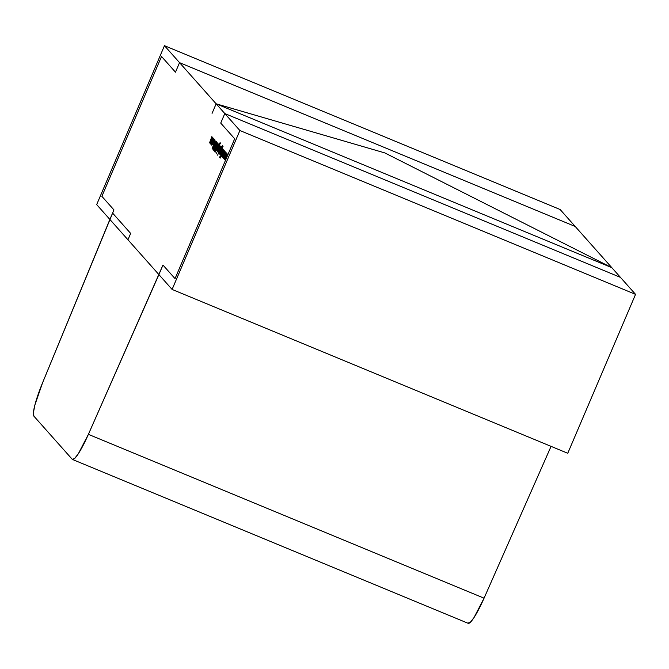<?xml version="1.0" encoding="UTF-8"?>
<svg xmlns="http://www.w3.org/2000/svg" width="669" height="669" viewBox="0 0 669 669"><rect width="100%" height="100%" fill="white"/><g stroke="black" fill="none" stroke-linecap="round" stroke-linejoin="round"><path stroke-width="1" d="M172.1 289.434L239.887 130.522L179.543 62.652L175.479 72.185L179.543 62.652L175.479 72.185L161.53 56.489L175.479 72.185L161.53 56.489L101.88 196.335L161.53 56.489L101.88 196.335L113.947 209.907L101.88 196.335L113.947 209.907L109.875 219.44L113.947 209.907L109.875 219.44L112.593 213.085L130.656 233.414L127.946 239.77L109.875 219.44L112.593 213.085L130.656 233.414L127.946 239.77L109.875 219.44L172.1 289.434L239.887 130.522L635.55 294.36L567.764 453.273L172.1 289.434L239.887 130.522L635.55 294.36L567.764 453.273L172.1 289.434L109.875 219.44L42.565 382.793L113.947 209.907L101.88 196.335L161.53 56.489L175.479 72.185L179.543 62.652L575.215 226.482L635.55 294.36L567.764 453.273L172.1 289.434L158.904 274.591L88.392 434.348L484.063 598.178L551.064 446.357M72.511 459.486A34.637 5.118 -67.5 0 1 72.21 459.26L33.893 416.168L72.21 459.26L74.502 458.633L78.34 453.741L88.392 434.348L484.063 598.178L474.012 617.579L470.173 622.463L467.874 623.098A34.637 5.118 -67.5 0 0 484.063 598.178A34.637 5.118 -67.5 0 1 468.175 623.316L72.511 459.486A34.637 5.118 -67.5 0 0 88.392 434.348L484.063 598.178M88.392 434.348A34.637 5.118 -67.5 0 1 72.21 459.26L33.893 416.168A34.637 5.118 -67.5 0 1 42.565 382.793A34.637 5.118 -67.5 0 0 33.893 416.168L33.45 412.447L34.922 404.896L42.565 382.793L109.875 219.44L158.904 274.591L88.392 434.348L162.968 265.058L175.035 278.63L234.685 138.784L220.728 123.088L224.801 113.554L620.464 277.384L635.55 294.36L239.887 130.522L224.801 113.554L620.464 277.384L635.55 294.36M179.543 62.652L575.215 226.482L620.464 277.384L224.801 113.554L620.464 277.384L224.801 113.554L179.543 62.652L164.465 45.684L560.129 209.514L620.464 277.384L224.801 113.554L179.543 62.652L164.465 45.684L560.129 209.514L575.215 226.482L179.543 62.652L575.215 226.482L179.543 62.652L164.465 45.684L560.129 209.514L575.215 226.482L179.543 62.652L175.479 72.185L179.543 62.652M239.887 130.522L224.801 113.554L220.728 123.088L224.801 113.554L220.728 123.088L234.685 138.784L220.728 123.088L234.685 138.784L220.728 123.088L234.685 138.784L175.035 278.63L234.685 138.784L175.035 278.63L234.685 138.784L175.035 278.63L162.968 265.058L175.035 278.63L162.968 265.058L175.035 278.63L162.968 265.058L158.904 274.591L162.968 265.058L158.904 274.591L162.968 265.058L158.904 274.591L96.679 204.597L164.465 45.684M109.875 219.44L96.679 204.597L109.875 219.44L113.947 209.907L101.88 196.335L161.53 56.489L175.479 72.185L161.53 56.489L101.88 196.335L113.947 209.907L109.875 219.44L112.593 213.085L130.656 233.414L127.946 239.77L109.875 219.44M216.137 103.812L611.809 267.65L216.137 103.812L384.784 152.9L611.809 267.65L216.137 103.812L384.784 152.9L611.809 267.65L384.784 152.9L216.137 103.812L212.073 113.345M212.525 141.652L210.886 144.27L211.028 143.015L213.444 138.257L211.555 143.601L210.886 144.27L211.028 143.015L213.444 138.257L211.555 143.601L210.886 144.27L211.028 143.015L213.444 138.257L212.525 141.652M214.883 139.88L214.724 140.532M215.259 143.333L216.447 141.485L215.995 143.542L216.104 142.305L215.343 143.442L212.876 149.831L215.259 143.333L216.447 141.485L215.995 143.542L216.079 142.288L215.343 143.442L212.876 149.831L215.259 143.333L216.447 141.485L215.995 143.542L216.104 142.305L215.343 143.442L213.904 148.242L215.368 143.375M215.418 149.22L214.297 151.428L215.092 148.853L217.684 143.183L215.418 149.22L214.297 151.428L215.092 148.853L217.776 143.275L215.418 149.22L214.297 151.428L215.092 148.853L217.776 143.275L215.418 149.22M220.109 142.606L219.725 144.872L219.858 143.358L218.462 145.691L219.206 144.889L218.311 148.209L216.689 150.801L216.89 149.371L216.371 150.291L219.123 143.935L220.151 142.639L219.725 144.872L219.858 143.358L219.399 143.71L218.462 145.691L219.206 144.889L218.311 148.209L216.689 150.801L216.89 149.371L216.371 150.291L219.123 143.935L220.151 142.639L219.641 144.772L219.817 143.333L220.603 143.659M216.789 152.574L216.647 153.168M220.553 147.991L217.617 155.166L218.98 151.671L218.211 152.515L219.139 149.095L220.151 147.088L220.778 146.503L220.553 147.991L221.096 147.013L217.617 155.166L218.98 151.671L218.211 152.515L219.139 149.095L220.778 146.503L220.553 147.991L221.096 147.013L217.617 155.166L218.98 151.671L218.211 152.515L219.139 149.095L220.778 146.503L220.661 148.041M219.942 154.447L222.175 148.225L220.226 153.728L222.777 148.903L220.302 154.715L220.661 153.569L219.909 154.422L222.175 148.225L220.226 153.728L222.777 148.903L220.302 154.715L220.661 153.569L219.909 154.422L222.175 148.225L220.226 153.728L221.046 154.071M220.026 156.212L219.884 156.814M224.132 150.282L223.964 150.935M226.105 152.649L223.923 158.787L225.411 154.28L223.404 158.202L224.951 153.761L222.877 157.608L225.637 152.122L224.098 156.571L226.105 152.649L223.923 158.787L225.411 154.28L223.387 158.185L224.951 153.761L222.961 157.708L224.349 153.084L222.325 156.989L223.889 152.565L221.807 156.412L224.575 150.926L223.028 155.375L225.052 151.47L222.861 157.591L225.637 152.122L224.098 156.571L226.114 152.666L223.923 158.787L225.411 154.28L223.387 158.185L224.951 153.761L222.961 157.708L224.349 153.084L222.325 156.989L223.889 152.565L221.807 156.412L224.575 150.926L223.028 155.375L225.052 151.47L222.861 157.591L225.637 152.122L224.098 156.571L226.105 152.649M227.167 153.845L224.993 159.991L226.473 155.476L224.458 159.389L226.013 154.957L223.939 158.804L226.724 153.343L225.16 157.767L227.184 153.862L224.993 159.991L226.473 155.476L224.458 159.389L226.013 154.957L223.939 158.804L226.724 153.343L225.16 157.767L227.184 153.862L224.993 159.991L226.473 155.476L224.458 159.389L226.013 154.957L223.939 158.804L226.699 153.318L225.16 157.767L227.167 153.845M223.722 149.965L220.419 158.009L221.623 154.882L219.817 157.332L221.799 154.288L223.17 149.346L222.083 153.803L223.722 149.965L220.419 158.009L221.623 154.882L219.817 157.332L221.799 154.288L223.17 149.346L222.083 153.803L223.722 149.965L220.419 158.009L221.623 154.882L219.817 157.332L221.799 154.288L223.17 149.346L222.083 153.803L223.722 149.965M222.986 149.137L220.586 155.041L222.986 149.137M222.551 145.357L222.167 147.615L222.3 146.11L220.904 148.443L221.648 147.64L220.753 150.96L219.131 153.544L219.332 152.122L218.813 153.042L221.564 146.678L222.593 145.382L222.167 147.615L222.3 146.11L221.84 146.452L220.904 148.443L221.648 147.64L220.753 150.96L219.131 153.544L219.332 152.122L218.813 153.042L221.564 146.678L222.593 145.382L222.083 147.523L222.259 146.076L223.045 146.402M220.143 145.942L217.751 151.846L218.027 150.893L217.467 151.378L220.226 146.034L217.751 151.846L218.027 150.893L217.467 151.378L220.226 146.034L217.751 151.846L218.027 150.893L217.467 151.378L220.143 145.942M219.741 145.491L217.35 151.395L219.741 145.491M216.104 149.095L218.654 144.27L215.092 152.323L218.052 143.592L216.104 149.095L218.654 144.27L215.092 152.323L218.052 143.592L216.104 149.095L218.654 144.27L215.092 152.323L218.052 143.592L216.104 149.095L216.923 149.438M217.141 142.28L216.054 146.001L217.107 143.233L216.054 144.236L213.403 150.124L217.174 142.305L214.005 150.801L216.831 143.124L213.403 150.124L217.174 142.305L213.921 150.709L216.806 143.107L217.601 143.434M215.97 141.251L212.132 148.694L215.075 140.247L214.222 143.049L214.649 143.534L215.97 141.251L212.132 148.694L215.075 140.247L214.222 143.049L214.649 143.534L215.97 141.251L212.132 148.694L215.075 140.247L214.222 143.049L214.649 143.534L215.97 141.251M214.231 139.16L213.386 142.572L211.697 145.19L211.964 143.475L212.014 144.479L214.256 140.022L213.277 140.632L213.378 140.164L214.272 139.185L213.386 142.572L211.697 145.19L211.964 143.475L212.014 144.479L212.483 144.094L213.904 140.758L213.963 139.896L213.378 140.164L214.272 139.185L213.386 142.572L213.929 139.871L214.724 140.206M210.125 142.188L212.324 137.145L210.35 142.622L212.876 137.772L210.4 143.576L210.852 142.514L210.033 143.317L210.526 141.711L209.564 142.781L211.847 136.618L209.882 142.087L212.407 137.237L210.35 142.622L212.876 137.772L210.4 143.576L210.743 142.472L210.033 143.317L210.417 141.669L209.564 142.781L211.847 136.618L209.882 142.087L212.407 137.237L210.35 142.622L212.876 137.772L210.4 143.576L210.743 142.472L210.033 143.317L210.417 141.669L209.564 142.781L211.847 136.618L209.882 142.087L210.693 142.43M222.986 157.658L224.349 153.084L222.325 156.989L223.889 152.565L221.807 156.412L224.575 150.926L223.028 155.375L225.052 151.47L222.877 157.608M220.226 153.728L222.777 148.903L219.976 154.447M219.156 153.569L219.457 152.172L218.813 153.042L222.593 145.382M222.593 146.227L221.029 148.142L221.648 147.64L220.753 150.96L219.181 153.569M219.75 152.958L220.126 150.266L221.615 148.459L219.9 152.39L221.615 148.459M222.1 148.652L221.305 148.326L220.787 150.876M220.126 150.266L221.339 148.342L219.424 152.825L220.126 150.266M221.238 147.531L220.444 147.205L219.875 149.881L218.52 151.804L220.001 147.648L218.52 151.804L220.477 147.222L219.875 149.881M218.83 151.93L219.223 149.187L220.737 147.331M217.952 151.035L218.571 151.294M216.279 153.795L216.605 153.268M216.714 150.818L217.015 149.421L216.371 150.291L220.151 142.639M220.151 143.484L218.587 145.39L219.206 144.889L218.311 148.209L216.739 150.818M217.308 150.207L217.684 147.515L219.173 145.717L217.458 149.639L219.173 145.717M219.658 145.901L218.863 145.574L218.345 148.133M217.684 147.515L218.897 145.599L216.982 150.073L217.684 147.515M214.03 150.751L215.953 145.942L213.921 150.709M217.107 143.233L216.054 144.236L213.403 150.124L217.174 142.305M216.355 142.405L216.873 142.614M212.909 149.848L213.486 147.799L213.235 149.028L213.913 148.225L212.926 149.856M212.909 147.188L213.921 143.919L214.481 144.144L213.921 143.919L214.373 144.345L212.792 147.138L213.921 143.919L214.256 144.295L212.792 147.138L213.921 143.919L214.481 144.144M211.739 145.215L212.19 143.183L212.014 144.479L212.834 144.83M211.78 145.223L213.386 142.572L212.014 144.479M214.256 140.022L213.277 140.632L214.272 139.185M212.006 143.902L211.187 143.559L211.906 140.942L213.411 139.085L211.672 143.091L213.143 138.976L211.287 142.656L213.411 139.085M213.904 139.277L213.11 138.951L212.55 141.594M220.728 123.088L224.801 113.554L220.728 123.088M214.682 140.632L214.323 141.201M219.842 156.906L219.507 157.432M223.931 151.027L223.563 151.604M219.482 152.841L220.243 153.168M220.686 150.834L219.424 152.825M219.767 149.831L218.52 151.804M218.245 148.092L216.982 150.073M213.921 143.919L214.373 144.345M214.256 144.295L212.792 147.138M212.449 141.552L211.187 143.559M218.546 151.821L219.34 152.147M217.015 150.099L217.801 150.425M213.26 149.036L214.047 149.371M210.375 142.631L211.161 142.957"/></g></svg>

